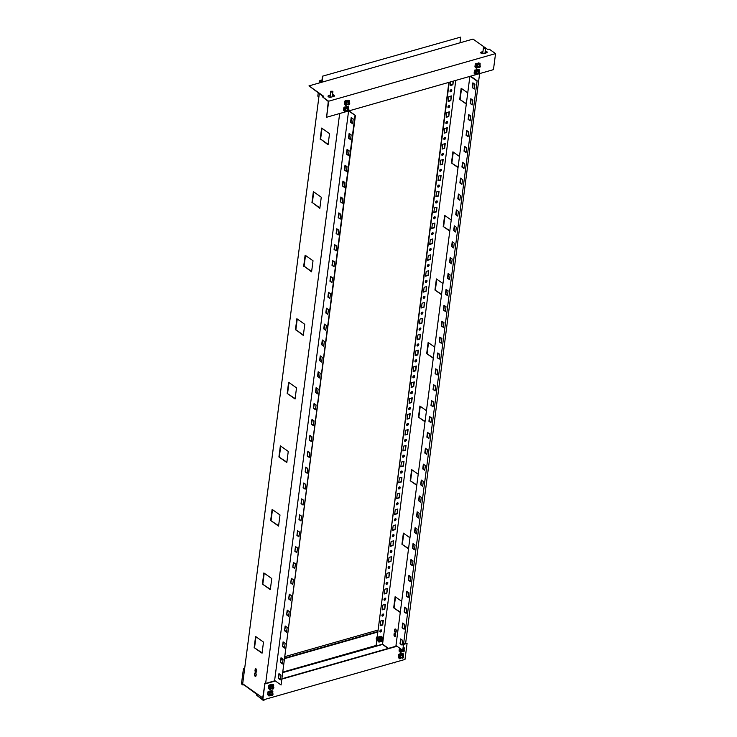 <?xml version="1.0" encoding="UTF-8"?>
<svg xmlns="http://www.w3.org/2000/svg" width="737" height="737" viewBox="0 0 737 737"><rect width="100%" height="100%" fill="white"/><g stroke="black" fill="none" stroke-linecap="round" stroke-linejoin="round"><path stroke-width="1.11" d="M347.855 111.158A0.912 0.599 125.2 0 0 348.389 109.527A0.912 0.599 125.2 0 0 347.855 111.158M348.26 111.038A1.096 0.709 -54.8 0 1 347.459 109.85A1.096 0.709 -54.8 0 1 348.85 110.209M346.326 110.283A1.096 0.709 -54.8 0 1 345.837 109.509M346.602 108.431A1.096 0.709 -54.8 0 1 347.311 108.413L348.675 109.371M345.266 108.192L344.75 107.362M347.293 106.496L344.308 107.814L344.566 107.252M350.572 122.314L351.19 117.551L353.216 118.989L352.599 123.752L350.572 122.314L352.655 123.365M351.558 117.819L350.996 122.195M348.509 138.206L349.126 133.434L351.153 134.871L350.536 139.643L348.509 138.206L350.591 139.256M349.495 133.701L348.933 138.086M346.445 154.088L347.063 149.325L349.089 150.763L348.472 155.525L346.445 154.088L348.527 155.138M347.44 149.593L346.869 153.969M344.382 169.98L344.999 165.217L347.026 166.654L346.408 171.417L344.382 169.98L346.464 171.03M345.377 165.475L344.805 169.86M342.318 185.871L342.935 181.099L344.962 182.536L344.345 187.309L342.318 185.871L344.4 186.922M343.313 181.366L342.742 185.752M340.254 201.754L340.872 196.991L342.898 198.428L342.281 203.191L340.254 201.754L342.337 202.804M341.249 197.258L340.678 201.634M338.191 217.645L338.808 212.882L340.835 214.31L340.218 219.082L338.191 217.645L340.273 218.696M339.186 213.14L338.615 217.526M336.127 233.537L336.745 228.765L338.771 230.202L338.154 234.974L336.127 233.537L338.209 234.587M337.122 229.032L336.551 233.417M334.064 249.419L334.681 244.656L336.708 246.094L336.09 250.856L334.064 249.419L336.146 250.469M335.059 244.924L334.487 249.299M332 265.311L332.617 260.548L334.644 261.976L334.027 266.748L332 265.311L334.082 266.361M332.995 260.806L332.424 265.191M329.936 281.202L330.554 276.43L332.58 277.867L331.963 282.63L329.936 281.202L332.018 282.253M330.931 276.697L330.36 281.073M327.873 297.085L328.49 292.322L330.517 293.759L329.9 298.522L327.873 297.085L329.955 298.135M328.868 292.589L328.297 296.965M325.809 312.976L326.427 308.213L328.453 309.641L327.836 314.413L325.809 312.976L327.891 314.026M326.804 308.471L326.233 312.857M323.746 328.868L324.363 324.096L326.39 325.533L325.772 330.296L323.746 328.868L325.828 329.909M324.741 324.363L324.169 328.739M321.682 344.75L322.299 339.987L324.326 341.424L323.709 346.187L321.682 344.75L323.764 345.8M322.677 340.254L322.106 344.63M319.618 360.642L320.236 355.87L322.262 357.307L321.645 362.079L319.618 360.642L321.7 361.692M320.613 356.137L320.042 360.522M317.555 376.524L318.172 371.761L320.208 373.198L319.582 377.961L317.555 376.524L319.637 377.574M318.55 372.028L317.979 376.404M315.491 392.416L316.109 387.653L318.144 389.09L317.518 393.853L315.491 392.416L317.573 393.466M316.486 387.911L315.915 392.296M279.341 673.904L278.346 678.409L278.964 673.636L281 675.074L280.373 679.846L278.346 678.409M278.77 678.289L280.428 679.459M281.405 658.012L280.41 662.517L281.027 657.754L283.063 659.191L282.437 663.954L280.41 662.517M280.834 662.397L282.492 663.567M283.469 642.13L282.474 646.625L283.091 641.863L285.127 643.3L284.5 648.063L282.474 646.625M282.897 646.506L284.556 647.676M285.532 626.238L284.537 630.743L285.155 625.971L287.19 627.408L286.564 632.18L284.537 630.743M284.961 630.623L286.619 631.793M287.596 610.356L286.601 614.851L287.218 610.089L289.254 611.526L288.628 616.289L286.601 614.851M287.025 614.732L288.683 615.902M289.659 594.464L288.664 598.969L289.282 594.197L291.318 595.634L290.691 600.397L288.664 598.969M289.088 598.84L290.747 600.01M291.723 578.573L290.728 583.078L291.345 578.305L293.381 579.743L292.755 584.515L290.728 583.078M291.152 582.958L292.81 584.128M293.787 562.69L292.792 567.186L293.409 562.423L295.445 563.86L294.818 568.623L292.792 567.186M293.215 567.066L294.874 568.236M295.85 546.799L294.855 551.304L295.473 546.532L297.508 547.969L296.882 552.732L294.855 551.304M295.279 551.175L296.937 552.354M297.914 530.907L296.919 535.412L297.536 530.649L299.572 532.077L298.946 536.849L296.919 535.412M297.343 535.292L299.001 536.462M299.977 515.025L298.982 519.521L299.6 514.758L301.636 516.195L301.009 520.958L298.982 519.521M299.406 519.401L301.065 520.571M302.041 499.133L301.046 503.638L301.663 498.866L303.699 500.303L303.073 505.066L301.046 503.638M301.47 503.518L303.128 504.688M304.105 483.242L303.11 487.747L303.727 482.984L305.763 484.412L305.136 489.184L303.11 487.747M303.533 487.627L305.192 488.797M306.168 467.359L305.173 471.855L305.791 467.092L307.826 468.529L307.2 473.292L305.173 471.855M305.597 471.735L307.255 472.905M308.232 451.468L307.237 455.973L307.854 451.201L309.89 452.638L309.264 457.41L307.237 455.973M307.661 455.853L309.319 457.023M310.295 435.576L309.3 440.081L309.918 435.318L311.954 436.755L311.327 441.518L309.3 440.081M309.724 439.961L311.382 441.131M312.359 419.694L311.364 424.19L311.981 419.427L314.017 420.864L313.391 425.627L311.364 424.19M311.788 424.07L313.446 425.24M314.423 403.802L313.428 408.307L314.045 403.535L316.081 404.972L315.454 409.744L313.428 408.307M313.851 408.187L315.51 409.357M355.022 115.571L281.064 685.005L274.625 680.463L348.583 111.029L355.446 115.451L281.064 685.005M295.122 398.597L287.172 393.401L288.618 382.282L296.514 387.865L295.076 398.984L287.172 393.401M287.596 393.282L288.987 382.549M328.14 144.388L320.613 139.072L322.005 128.339M320.19 139.192L321.627 128.072L329.531 133.655L328.085 144.774L320.613 139.072M319.886 207.945L312.359 202.62L313.75 191.887M311.935 202.749L313.372 191.62L321.277 197.203L319.83 208.331L312.359 202.62M311.631 271.492L304.105 266.177L305.496 255.444M303.681 266.297L305.118 255.177L313.022 260.76L311.585 271.879L304.105 266.177M303.377 335.049L295.85 329.734L297.241 318.992M295.426 329.854L296.873 318.734L304.768 324.308L303.331 335.436L295.85 329.734M262.105 652.816L254.154 647.62L255.601 636.492L263.496 642.074L262.059 653.203L254.154 647.62M254.578 647.501L255.969 636.759M270.359 589.259L262.409 584.063L263.855 572.944L271.75 578.527L270.313 589.646L262.409 584.063M262.833 583.944L264.224 573.211M278.614 525.711L270.663 520.515L272.11 509.387L280.005 514.97L278.568 526.089L270.663 520.515M271.087 520.386L272.478 509.654M286.868 462.154L278.918 456.958L280.364 445.839L288.259 451.422L286.822 462.541L278.918 456.958M279.341 456.839L280.733 446.097M255.803 668.8A1.281 0.755 -105.9 0 0 255.564 669.353L255.435 670.302A1.281 0.755 -105.9 0 0 256.347 672.098M255.011 670.43A1.281 0.755 -105.9 0 0 255.315 671.72A1.281 0.755 -105.9 0 0 256.154 672.208A1.281 0.755 -105.9 0 0 256.596 671.545L256.716 670.587A1.281 0.755 -105.9 0 0 256.412 669.288A1.281 0.755 -105.9 0 0 255.573 668.8A1.281 0.755 -105.9 0 0 255.14 669.472L255.435 670.302M255.269 672.927A1.281 0.755 -105.9 0 0 255.02 673.48L254.901 674.438A1.281 0.755 -105.9 0 0 255.813 676.225M254.477 674.558A1.281 0.755 -105.9 0 0 254.781 675.857A1.281 0.755 -105.9 0 0 255.619 676.345A1.281 0.755 -105.9 0 0 256.052 675.672L256.181 674.723A1.281 0.755 -105.9 0 0 255.877 673.425A1.281 0.755 -105.9 0 0 255.039 672.936A1.281 0.755 -105.9 0 0 254.597 673.609L254.901 674.438M348.96 110.872L355.446 115.451M269.401 691.26A1.096 0.709 125.2 0 0 268.839 691.426M270.23 684.903A1.096 0.709 125.2 0 0 269.668 685.069M262.685 697.875L242.685 683.743L319.314 93.71M274.579 680.859L265.652 683.411L339.665 113.526M402.402 656.953A0.912 0.599 125.2 0 0 403.038 657.966A0.912 0.599 125.2 0 0 403.268 656.483A0.912 0.599 125.2 0 0 402.402 656.953M403.406 651.757A0.912 0.599 125.2 0 0 403.95 650.117A0.912 0.599 125.2 0 0 403.406 651.757M479.105 66.385A0.912 0.599 125.2 0 0 479.732 67.399A0.912 0.599 125.2 0 0 479.962 65.915A0.912 0.599 125.2 0 0 479.105 66.385M478.46 73.903A0.912 0.599 125.2 0 0 478.995 72.263A0.912 0.599 125.2 0 0 478.46 73.903M402.992 657.994A1.096 0.709 -54.8 0 1 402.19 656.796A1.096 0.709 -54.8 0 1 403.581 657.164M403.821 651.637A1.096 0.709 -54.8 0 1 403.019 650.449A1.096 0.709 -54.8 0 1 404.41 650.808M479.695 67.426A1.096 0.709 -54.8 0 1 478.893 66.229A1.096 0.709 -54.8 0 1 480.284 66.597M478.866 73.783A1.096 0.709 -54.8 0 1 478.064 72.585A1.096 0.709 -54.8 0 1 479.455 72.954M401.324 655.386A1.096 0.709 -54.8 0 1 402.043 655.359L403.406 656.317M402.144 658.104L400.781 657.146A1.096 0.709 -54.8 0 1 400.569 656.464M401.877 650.882A1.096 0.709 -54.8 0 1 401.398 650.108M478.027 64.819A1.096 0.709 -54.8 0 1 478.746 64.792L480.1 65.75M478.838 67.537L477.484 66.579A1.096 0.709 -54.8 0 1 477.272 65.897M476.931 73.027A1.096 0.709 -54.8 0 1 476.443 72.254M477.207 71.176A1.096 0.709 -54.8 0 1 477.917 71.148L479.28 72.106M382.088 639.523A0.912 0.599 125.2 0 0 380.743 640.61A0.912 0.599 125.2 0 0 382.088 639.523M381.545 640.803A1.096 0.709 -54.8 0 1 381.444 639.071A1.096 0.709 -54.8 0 1 382.125 639.974M380.532 640.729A1.096 0.709 -54.8 0 1 381.563 638.859A1.096 0.709 -54.8 0 1 381.72 639.043M402.116 653.507L399.482 654.318M399.988 655.147L399.334 654.207L399.03 654.769L399.297 654.207M478.82 62.94L476.185 63.751M476.692 64.58L476.001 63.677M477.991 69.296L475.356 70.107M475.872 70.936L475.172 70.033M395.014 662.756L393.549 662.71M264.122 700.104L262.483 699.892M330.941 91.296L332.636 91.25L330.941 91.296M484.356 48.227L485.333 47.684L483.813 47.49L484.356 48.227M381.738 640.656A1.824 1.188 -54.8 0 1 379.887 641.236A1.824 1.188 -54.8 0 1 379.96 639.062A1.824 1.188 -54.8 0 1 381.987 638.26A1.824 1.188 -54.8 0 1 382.356 639.347A1.824 1.188 -54.8 0 1 382.052 640.204M393.613 662.683A1.096 0.525 7.4 0 0 395.106 662.72A1.096 0.525 7.4 0 0 395.318 662.462L395.354 662.194M262.289 699.671A1.096 0.525 7.4 0 0 262.4 699.818A1.096 0.525 7.4 0 0 264.224 700.058A1.096 0.525 7.4 0 0 264.426 699.8L264.463 699.533M332.691 91.314A1.096 0.525 -172.6 0 1 332.765 91.388A1.096 0.525 -172.6 0 1 332.903 91.692A1.096 0.525 -172.6 0 1 331.779 92.07A1.096 0.525 -172.6 0 1 330.738 91.434A1.096 0.525 -172.6 0 1 330.738 91.406A1.096 0.525 -172.6 0 1 330.95 91.148A1.096 0.525 -172.6 0 1 331.042 91.102M485.388 47.748A1.096 0.525 -172.6 0 1 485.471 47.822A1.096 0.525 -172.6 0 1 485.609 48.126A1.096 0.525 -172.6 0 1 484.292 48.476A1.096 0.525 -172.6 0 1 483.444 47.841A1.096 0.525 -172.6 0 1 483.647 47.583A1.096 0.525 -172.6 0 1 483.748 47.537M381.932 638.224A1.824 1.188 125.2 0 0 381.877 638.187A1.824 1.188 125.2 0 0 379.85 638.988A1.824 1.188 125.2 0 0 379.767 641.162A1.824 1.188 125.2 0 0 379.831 641.199M378.873 642.065L379.868 638.104L378.781 636.989L379.868 638.104L382.77 637.284L382.273 641.089L378.873 642.065L379.371 638.251M379.094 636.906A1.281 0.829 125.2 0 0 378.726 636.86L378.652 637.413A1.64 1.069 -54.8 0 1 378.919 637.265M379.26 638.168L379.748 638.03A1.64 1.069 125.2 0 0 379.684 638.049M402.513 655.69A1.281 0.829 125.2 0 0 400.642 656.234A1.281 0.829 125.2 0 0 401.25 657.478M402.54 654.364L402.356 653.885L403.388 654.124L400.956 655.009M403.203 653.645L402.356 653.885M401.905 653.572L402.384 654.603M402.034 658.03L401.573 657.855M399.546 658.51L398.975 658.233L399.546 658.74L401.564 657.699M400.523 658.307L399.647 658.638M399.491 654.253L400.79 654.336L399.491 654.253L400.09 655.368L398.597 654.53L401.315 653.627M400.79 654.336L400.937 655.129L402.494 654.686M401.656 649.527A1.281 0.829 125.2 0 0 402.07 651.121M402.863 651.674L402.402 651.499M400.375 652.162L399.804 651.877L400.375 652.383L402.393 651.351M401.352 651.95L400.477 652.282M271.907 692.955A1.281 0.829 125.2 0 0 270.037 693.489A1.281 0.829 125.2 0 0 270.645 694.742M271.935 691.628L271.75 691.149L272.782 691.389L270.35 692.273M272.598 690.91L271.75 691.149M271.299 690.827L271.778 691.868M271.428 695.295L270.967 695.111M268.941 695.774L268.369 695.488L268.941 696.004L270.958 694.963M269.917 695.571L269.042 695.894M268.885 691.518L270.184 691.592L268.885 691.518L269.364 692.55L268.526 691.674M270.184 691.592L270.332 692.393L271.889 691.942M272.727 686.598A1.281 0.829 125.2 0 0 271.013 688.284A1.281 0.829 125.2 0 0 271.465 688.386M272.754 685.272L272.57 684.793L273.602 685.032L271.17 685.917M273.418 684.553L272.57 684.793M272.119 684.48L272.598 685.511M272.257 688.938L271.796 688.754M269.77 689.417L269.198 689.132L269.77 689.648L271.787 688.607M270.746 689.215L269.871 689.546M269.714 685.161L271.013 685.235L269.714 685.161L270.304 686.276L268.812 685.428L271.612 684.461M271.013 685.235L271.161 686.036L272.718 685.585M348.61 102.379A1.281 0.829 125.2 0 0 346.74 102.922A1.281 0.829 125.2 0 0 347.348 104.166M348.629 101.061L348.444 100.582L349.485 100.812L347.044 101.706M349.301 100.343L348.444 100.582M347.993 100.26L348.481 101.301M348.131 104.728L347.671 104.543M345.644 105.207L345.073 104.921L345.644 105.437L347.661 104.396M346.62 104.995L345.745 105.327M345.589 100.951L346.887 101.024L345.589 100.951L346.178 102.065L344.695 101.218L347.569 100.278M346.887 101.024L347.035 101.826L348.592 101.374M347.781 108.735A1.281 0.829 125.2 0 0 345.911 109.279A1.281 0.829 125.2 0 0 346.519 110.522M347.809 107.418L347.624 106.939L348.656 107.169L346.224 108.063M348.472 106.699L347.624 106.939M347.173 106.616L347.652 107.648M344.824 111.563L344.243 111.278L344.815 111.784L346.841 110.753M345.791 111.351L344.925 111.683M344.759 107.307L346.068 107.381L344.759 107.307L345.358 108.422L343.866 107.574L346.74 106.635M346.068 107.381L346.206 108.173L347.763 107.731M479.216 65.123A1.281 0.829 125.2 0 0 477.346 65.667A1.281 0.829 125.2 0 0 477.954 66.91M479.234 63.797L479.05 63.318L480.091 63.557L477.65 64.441M479.907 63.078L479.05 63.318M478.599 63.004L479.087 64.036M478.737 67.463L478.276 67.288M476.249 67.942L475.678 67.657L476.249 68.172L478.267 67.131M477.226 67.74L476.351 68.071M476.194 63.686L477.493 63.769L476.194 63.686L476.673 64.727L475.835 63.843M477.493 63.769L477.64 64.561L479.197 64.119M478.387 71.48A1.281 0.829 125.2 0 0 476.517 72.023A1.281 0.829 125.2 0 0 477.125 73.267M478.414 70.153L478.23 69.674L479.262 69.914L476.83 70.798M479.078 69.435L478.23 69.674M477.779 69.361L478.258 70.393M475.429 74.299L474.849 74.013L475.42 74.529L477.447 73.488M476.397 74.096L475.531 74.428M475.365 70.043L476.673 70.116L475.365 70.043L475.853 71.074L475.006 70.199M476.673 70.116L476.811 70.918L478.368 70.476M330.738 91.406L330.093 96.335A1.096 0.525 7.4 0 0 330.093 96.363A1.096 0.525 7.4 0 0 331.696 96.989M332 96.897A1.096 0.525 7.4 0 0 332.267 96.611A1.096 0.525 7.4 0 0 332.267 96.584L332.903 91.692M483.444 47.841L482.799 52.769A1.096 0.525 7.4 0 0 483.656 53.396A1.096 0.525 7.4 0 0 484.393 53.423M484.706 53.331A1.096 0.525 7.4 0 0 484.974 53.046L485.609 48.126M382.273 637.312L382.77 637.284M378.781 641.853L378.201 641.439L378.8 641.687M379.343 642.01L381.508 641.393L379.021 642.019M400.974 654.806L399.942 654.576M398.975 658.233L399.574 655.294M400.007 654.005A1.096 0.709 125.2 0 0 399.445 654.161M400.127 655.055L399.712 658.233L398.33 657.284M399.804 651.877L400.403 648.938L400.91 649.011L399.657 648.265M403.526 647.436L404.208 647.832M400.495 652.19L399.159 650.928M268.369 695.488L269.364 692.55M270.368 692.071L269.337 691.84M269.521 692.31L269.106 695.488L267.724 694.54M271.198 685.714L270.166 685.484M269.198 689.132L269.797 686.202M270.35 685.963L269.935 689.132L268.554 688.192M347.072 101.503L346.04 101.273M346.224 101.743L345.81 104.921L345.303 104.847L345.671 101.982M346.252 107.86L345.211 107.62M345.395 108.099L344.99 111.278L344.474 111.204L344.852 108.339M475.678 67.657L476.673 64.727M477.677 64.239L476.646 64.008M476.83 64.487L476.415 67.666L475.033 66.717M474.849 74.013L475.853 71.074M476.857 70.595L475.816 70.365M476.001 70.844L475.595 74.022L474.213 73.074M378.182 641.061A1.64 1.069 -54.8 0 1 377.832 640.932A1.64 1.069 -54.8 0 1 377.795 640.904L378.192 637.818A1.64 1.069 -54.8 0 1 378.652 637.413M328.785 97.017A2.552 1.216 -172.6 0 1 328.601 96.529A2.552 1.216 -172.6 0 1 328.61 96.464A2.552 1.216 -172.6 0 1 328.656 96.307M481.491 53.451A2.552 1.216 -172.6 0 1 481.316 52.898A2.552 1.216 -172.6 0 1 481.353 52.742M329.522 97.229A2.552 1.216 -172.6 0 1 328.647 96.206A2.552 1.216 -172.6 0 1 328.647 96.142A2.552 1.216 -172.6 0 1 328.665 96.068L328.638 96.077A1.824 0.866 7.4 0 0 328.057 96.409M332.405 95.524A2.552 1.216 -172.6 0 1 333.649 96.427M330.185 95.635L328.665 96.068L328.702 95.607A1.824 0.866 7.4 0 0 328.02 96.169A1.824 0.866 7.4 0 0 328.988 97.091A1.824 0.866 7.4 0 0 330.959 97.201L333.787 96.39A1.824 0.866 7.4 0 0 334.469 95.828A1.824 0.866 7.4 0 0 332.516 94.704M485.112 51.959A2.552 1.216 -172.6 0 1 486.346 52.861M482.892 52.069L481.344 52.511A1.824 0.866 7.4 0 0 480.764 52.852M482.219 53.663A2.552 1.216 -172.6 0 1 481.353 52.576A2.552 1.216 -172.6 0 1 481.372 52.502L481.399 52.041A1.824 0.866 7.4 0 0 480.727 52.603A1.824 0.866 7.4 0 0 481.694 53.525A1.824 0.866 7.4 0 0 483.656 53.635L486.494 52.824A1.824 0.866 7.4 0 0 487.175 52.263A1.824 0.866 7.4 0 0 485.222 51.139M382.273 637.422L382.088 636.943L379.684 637.634M381.029 636.197L382.088 636.943M380.043 636.482L378.781 636.989M400.025 643.696L400.642 638.924L402.678 640.361L402.061 645.124L400.025 643.696L402.107 644.737M401.02 639.191L400.449 643.567M404.152 611.913L404.77 607.15L406.806 608.587L406.188 613.35L404.152 611.913L406.234 612.963M405.147 607.417L404.576 611.793M408.28 580.139L408.897 575.376L410.933 576.804L410.316 581.576L408.28 580.139L410.362 581.189M409.275 575.634L408.703 580.019M412.407 548.365L413.024 543.593L415.06 545.03L414.443 549.793L412.407 548.365L414.489 549.415M413.402 543.86L412.831 548.236M416.534 516.582L417.151 511.819L419.187 513.256L418.57 518.019L416.534 516.582L418.616 517.632M417.529 512.086L416.958 516.462M420.661 484.808L421.278 480.045L423.314 481.473L422.697 486.245L420.661 484.808L422.743 485.858M421.656 480.303L421.085 484.688M424.788 453.034L425.406 448.262L427.442 449.699L426.824 454.471L424.788 453.034L426.87 454.084M425.783 448.529L425.212 452.914M428.916 421.251L429.533 416.488L431.569 417.925L430.952 422.688L428.916 421.251L430.998 422.301M429.911 416.755L429.339 421.131M433.043 389.477L433.66 384.714L435.696 386.151L435.079 390.914L433.043 389.477L435.125 390.527M434.038 384.981L433.467 389.357M472.251 87.602L472.868 82.839L474.904 84.267L474.278 89.039L472.251 87.602L474.333 88.652M473.246 83.097L472.675 87.482M468.124 119.376L468.741 114.613L470.777 116.05L470.151 120.813L468.124 119.376L470.206 120.426M469.119 114.88L468.548 119.256M463.997 151.159L464.614 146.387L466.65 147.824L466.033 152.587L463.997 151.159L466.079 152.2M464.992 146.654L464.421 151.03M459.87 182.933L460.487 178.161L462.523 179.598L461.906 184.37L459.87 182.933L461.952 183.983M460.865 178.428L460.293 182.813M455.742 214.707L456.36 209.944L458.396 211.381L457.778 216.144L455.742 214.707L457.824 215.757M456.737 210.202L456.166 214.587M451.615 246.48L452.232 241.718L454.268 243.155L453.651 247.918L451.615 246.48L453.697 247.531M452.61 241.985L452.039 246.361M447.488 278.264L448.105 273.491L450.141 274.929L449.524 279.701L447.488 278.264L449.57 279.314M448.483 273.759L447.912 278.144M443.361 310.037L443.978 305.275L446.014 306.703L445.397 311.475L443.361 310.037L445.443 311.088M444.356 305.533L443.785 309.918M439.234 341.811L439.851 337.049L441.887 338.486L441.27 343.249L439.234 341.811L441.316 342.862M440.229 337.316L439.657 341.692M437.17 357.703L437.787 352.94L439.823 354.368L439.206 359.14L437.17 357.703L439.252 358.753M438.165 353.198L437.594 357.583M441.297 325.929L441.914 321.157L443.95 322.594L443.333 327.357L441.297 325.929L443.379 326.979M442.292 321.424L441.721 325.8M445.424 294.146L446.042 289.383L448.078 290.82L447.46 295.583L445.424 294.146L447.506 295.196M446.419 289.65L445.848 294.026M449.552 262.372L450.169 257.609L452.205 259.037L451.588 263.809L449.552 262.372L451.634 263.422M450.547 257.867L449.975 262.252M453.679 230.598L454.296 225.826L456.332 227.263L455.715 232.035L453.679 230.598L455.761 231.648M454.674 226.093L454.103 230.478M457.806 198.815L458.423 194.052L460.459 195.489L459.842 200.252L457.806 198.815L459.888 199.865M458.801 194.319L458.23 198.695M461.933 167.041L462.55 162.278L464.586 163.715L463.969 168.478L461.933 167.041L464.015 168.091M462.928 162.545L462.357 166.921M466.06 135.267L466.678 130.495L468.714 131.932L468.087 136.704L466.06 135.267L468.142 136.317M467.055 130.762L466.484 135.147M470.188 103.493L470.805 98.721L472.841 100.158L472.214 104.921L470.188 103.493L472.27 104.534M471.183 98.988L470.611 103.364M435.106 373.595L435.724 368.822L437.76 370.26L437.142 375.022L435.106 373.595L437.188 374.636M436.101 369.09L435.53 373.466M430.979 405.368L431.596 400.596L433.632 402.034L433.015 406.806L430.979 405.368L433.061 406.419M431.974 400.864L431.403 405.249M426.852 437.142L427.469 432.379L429.505 433.817L428.888 438.579L426.852 437.142L428.934 438.193M427.847 432.637L427.276 437.023M422.725 468.916L423.342 464.153L425.378 465.591L424.761 470.353L422.725 468.916L424.807 469.966M423.72 464.421L423.149 468.796M418.598 500.699L419.215 495.927L421.251 497.364L420.634 502.137L418.598 500.699L420.68 501.75M419.593 496.194L419.021 500.58M414.47 532.473L415.088 527.71L417.124 529.138L416.506 533.91L414.47 532.473L416.552 533.524M415.465 527.968L414.894 532.354M410.343 564.247L410.96 559.484L412.996 560.921L412.379 565.684L410.343 564.247L412.425 565.297M411.338 559.752L410.767 564.127M406.216 596.03L406.833 591.258L408.869 592.695L408.252 597.458L406.216 596.03L408.298 597.081M407.211 591.525L406.64 595.901M402.089 627.804L402.706 623.032L404.742 624.469L404.125 629.241L402.089 627.804L404.171 628.854M403.084 623.299L402.513 627.684M469.884 76.372L395.972 645.511L402.743 650.292L477.125 80.738L470.648 76.16M402.743 650.292L477.125 80.738M399.132 654.41L399.97 655.294M401.987 653.433L399.141 654.069M399.132 651.158L399.5 648.302L400.403 648.938M267.697 694.779L268.065 691.914L268.968 692.55M268.065 691.914L270.792 690.818M269.355 685.318L270.193 686.193M345.303 104.847L344.428 103.972M345.229 101.107L346.068 101.982M344.474 111.204L343.608 110.329M344.4 107.464L345.248 108.339M478.691 62.866L478.018 63.06M475.006 66.947L475.374 64.082L476.277 64.727M475.374 64.082L475.844 63.502M477.862 69.223L477.189 69.416M474.177 73.304L474.554 70.439L475.457 71.084M474.554 70.439L475.024 69.858M257.287 694.742L243.136 684.222L257.812 694.586L256.402 694.991L262.492 699.302L264.859 683.973L262.768 700.012L404.991 659.44L407.082 643.392L403.931 644.295M388.178 648.449L382.531 644.451L283.1 672.485M476.701 80.858L470.215 76.279M377.795 640.904L378.192 637.818M334.368 96.059A1.824 0.866 7.4 0 0 332.451 95.184M330.25 95.156L328.702 95.607M487.074 52.493A1.824 0.866 7.4 0 0 485.158 51.618M482.956 51.599L481.399 52.041M321.194 82.406L321.857 81.457L322.419 76.215L460.726 37.09L459.989 42.81L473.016 39.089L484.835 47.435M323.138 96.409L308.978 85.888L323.663 96.261L322.244 96.658L328.674 101.209L495.55 53.598L489.11 49.057L487.691 49.462L485.582 47.969M381.25 636.353L378.726 636.851M322.419 76.215L460.726 37.09M308.978 85.888L322.014 82.175L322.76 76.455M459.989 42.81L322.014 82.175L459.989 42.81M321.654 81.973L321.857 81.457M380.789 620.969L380.172 625.731L382.724 625.004L383.341 620.241L380.789 620.969M382.724 625.004L382.954 620.351M380.218 625.381L382.383 624.764M382.853 605.077L382.236 609.84L384.788 609.121L385.405 604.349L382.853 605.077M384.788 609.121L385.018 604.46M382.282 609.499L384.447 608.882M384.917 589.185L384.299 593.958L386.851 593.23L387.469 588.458L384.917 589.185M386.851 593.23L387.082 588.568M384.346 593.607L386.51 592.99M386.98 573.303L386.363 578.066L388.915 577.338L389.532 572.575L386.98 573.303M388.915 577.338L389.145 572.686M386.409 577.716L388.574 577.099M389.044 557.412L388.427 562.184L390.978 561.456L391.596 556.684L389.044 557.412M390.978 561.456L391.209 556.794M388.473 561.834L390.638 561.216M391.107 541.529L390.49 546.292L393.042 545.564L393.659 540.801L391.107 541.529M393.042 545.564L393.272 540.903M390.536 545.942L392.701 545.325M393.171 525.638L392.554 530.4L395.106 529.673L395.723 524.91L393.171 525.638M395.106 529.673L395.336 525.02M392.6 530.05L394.765 529.433M395.235 509.746L394.617 514.518L397.169 513.79L397.787 509.018L395.235 509.746M397.169 513.79L397.4 509.129M394.663 514.168L396.828 513.551M397.298 493.864L396.681 498.627L399.233 497.899L399.85 493.136L397.298 493.864M399.233 497.899L399.463 493.246M396.727 498.276L398.892 497.659M399.362 477.972L398.745 482.735L401.297 482.007L401.914 477.244L399.362 477.972M401.297 482.007L401.527 477.355M398.791 482.385L400.956 481.768M401.425 462.081L400.808 466.853L403.36 466.125L403.977 461.353L401.425 462.081M403.36 466.125L403.59 461.463M400.854 466.503L403.019 465.885M403.489 446.198L402.872 450.961L405.424 450.233L406.041 445.47L403.489 446.198M405.424 450.233L405.654 445.581M402.918 450.611L405.083 449.994M405.553 430.307L404.935 435.07L407.487 434.342L408.105 429.579L405.553 430.307M407.487 434.342L407.718 429.689M404.982 434.729L407.146 434.102M407.616 414.415L406.999 419.187L409.551 418.459L410.168 413.687L407.616 414.415M409.551 418.459L409.781 413.798M407.045 418.837L409.21 418.22M409.68 398.533L409.063 403.296L411.615 402.568L412.232 397.805L409.68 398.533M411.615 402.568L411.845 397.916M409.109 402.946L411.274 402.328M411.743 382.641L411.126 387.404L413.678 386.676L414.295 381.913L411.743 382.641M413.678 386.676L413.908 382.024M411.172 387.063L413.337 386.446M413.807 366.75L413.19 371.522L415.742 370.794L416.359 366.022L413.807 366.75M415.742 370.794L415.972 366.132M413.236 371.172L415.401 370.554M415.871 350.867L415.253 355.63L417.805 354.902L418.423 350.139L415.871 350.867M417.805 354.902L418.036 350.25M415.3 355.28L417.464 354.663M450.814 81.816L450.335 85.529L452.887 84.801L453.366 81.088M452.887 84.801L452.979 81.199M450.381 85.179L452.546 84.562M451.44 95.921L448.888 96.648L448.271 101.42L450.823 100.693L451.44 95.921M450.823 100.693L451.053 96.031M448.317 101.07L450.482 100.453M449.377 111.812L446.825 112.54L446.207 117.303L448.759 116.584L449.377 111.812M448.759 116.584L448.99 111.923M446.253 116.962L448.418 116.345M447.313 127.704L444.761 128.431L444.144 133.194L446.696 132.467L447.313 127.704M446.696 132.467L446.926 127.814M444.19 132.844L446.355 132.227M445.249 143.586L442.697 144.314L442.08 149.086L444.632 148.358L445.249 143.586M444.632 148.358L444.862 143.697M442.126 148.736L444.291 148.119M443.186 159.478L440.634 160.205L440.017 164.968L442.568 164.24L443.186 159.478M442.568 164.24L442.799 159.588M440.063 164.627L442.228 164.001M441.122 175.369L438.57 176.097L437.953 180.86L440.505 180.132L441.122 175.369M440.505 180.132L440.735 175.48M437.999 180.51L440.164 179.892M439.059 191.251L436.507 191.979L435.889 196.751L438.441 196.024L439.059 191.251M438.441 196.024L438.672 191.362M435.935 196.401L438.1 195.784M436.995 207.143L434.443 207.871L433.826 212.634L436.378 211.906L436.995 207.143M436.378 211.906L436.608 207.254M433.872 212.284L436.037 211.666M434.931 223.035L432.379 223.762L431.762 228.525L434.314 227.797L434.931 223.035M434.314 227.797L434.544 223.145M431.808 228.175L433.973 227.558M432.868 238.917L430.316 239.645L429.699 244.417L432.25 243.689L432.868 238.917M432.25 243.689L432.481 239.028M429.745 244.067L431.91 243.45M430.804 254.809L428.252 255.536L427.635 260.299L430.187 259.571L430.804 254.809M430.187 259.571L430.417 254.919M427.681 259.949L429.846 259.332M428.741 270.7L426.189 271.428L425.571 276.191L428.123 275.463L428.741 270.7M428.123 275.463L428.354 270.801M425.618 275.841L427.782 275.223M426.677 286.582L424.125 287.31L423.508 292.082L426.06 291.355L426.677 286.582M426.06 291.355L426.29 286.693M423.554 291.732L425.719 291.115M424.613 302.474L422.061 303.202L421.444 307.965L423.996 307.237L424.613 302.474M423.996 307.237L424.226 302.585M421.49 307.615L423.655 306.997M422.55 318.366L419.998 319.084L419.381 323.856L421.933 323.128L422.55 318.366M421.933 323.128L422.163 318.467M419.427 323.506L421.592 322.889M420.486 334.248L417.934 334.976L417.317 339.748L419.869 339.02L420.486 334.248M419.869 339.02L420.099 334.358M417.363 339.398L419.528 338.78M419.104 329.863A1.188 0.774 125.2 0 0 420.422 328.002M419.795 330.084A1.188 0.774 125.2 0 0 420.615 328.085A1.188 0.774 125.2 0 0 419.252 330.019A1.188 0.774 125.2 0 0 419.795 330.084M421.168 313.98A1.188 0.774 125.2 0 0 422.485 312.11M421.859 314.192A1.188 0.774 125.2 0 0 422.679 312.193A1.188 0.774 125.2 0 0 421.315 314.128A1.188 0.774 125.2 0 0 421.859 314.192M423.231 298.089A1.188 0.774 125.2 0 0 424.549 296.228M423.922 298.31A1.188 0.774 125.2 0 0 424.742 296.311A1.188 0.774 125.2 0 0 423.379 298.245A1.188 0.774 125.2 0 0 423.922 298.31M425.295 282.197A1.188 0.774 125.2 0 0 426.612 280.336M425.986 282.418A1.188 0.774 125.2 0 0 426.806 280.419A1.188 0.774 125.2 0 0 425.442 282.354A1.188 0.774 125.2 0 0 425.986 282.418M427.359 266.315A1.188 0.774 125.2 0 0 428.676 264.445M428.05 266.536A1.188 0.774 125.2 0 0 428.87 264.528A1.188 0.774 125.2 0 0 427.506 266.462A1.188 0.774 125.2 0 0 428.05 266.536M429.422 250.423A1.188 0.774 125.2 0 0 430.74 248.562M430.113 250.644A1.188 0.774 125.2 0 0 430.933 248.645A1.188 0.774 125.2 0 0 429.57 250.58A1.188 0.774 125.2 0 0 430.113 250.644M431.486 234.532A1.188 0.774 125.2 0 0 432.803 232.671M432.177 234.753A1.188 0.774 125.2 0 0 432.997 232.754A1.188 0.774 125.2 0 0 431.633 234.688A1.188 0.774 125.2 0 0 432.177 234.753M433.549 218.649A1.188 0.774 125.2 0 0 434.867 216.779M434.24 218.871A1.188 0.774 125.2 0 0 435.06 216.862A1.188 0.774 125.2 0 0 433.697 218.806A1.188 0.774 125.2 0 0 434.24 218.871M435.613 202.758A1.188 0.774 125.2 0 0 436.93 200.897M436.304 202.979A1.188 0.774 125.2 0 0 437.124 200.98A1.188 0.774 125.2 0 0 435.76 202.915A1.188 0.774 125.2 0 0 436.304 202.979M437.677 186.866A1.188 0.774 125.2 0 0 438.994 185.005M438.368 187.087A1.188 0.774 125.2 0 0 439.188 185.088A1.188 0.774 125.2 0 0 437.824 187.023A1.188 0.774 125.2 0 0 438.368 187.087M439.74 170.984A1.188 0.774 125.2 0 0 441.058 169.114M440.431 171.205A1.188 0.774 125.2 0 0 441.251 169.206A1.188 0.774 125.2 0 0 439.888 171.141A1.188 0.774 125.2 0 0 440.431 171.205M441.804 155.092A1.188 0.774 125.2 0 0 443.121 153.232M442.495 155.314A1.188 0.774 125.2 0 0 443.315 153.314A1.188 0.774 125.2 0 0 441.951 155.249A1.188 0.774 125.2 0 0 442.495 155.314M443.867 139.201A1.188 0.774 125.2 0 0 445.185 137.34M444.558 139.422A1.188 0.774 125.2 0 0 445.378 137.423A1.188 0.774 125.2 0 0 444.015 139.357A1.188 0.774 125.2 0 0 444.558 139.422M445.931 123.319A1.188 0.774 125.2 0 0 447.248 121.448M446.622 123.54A1.188 0.774 125.2 0 0 447.442 121.541A1.188 0.774 125.2 0 0 446.078 123.475A1.188 0.774 125.2 0 0 446.622 123.54M447.995 107.427A1.188 0.774 125.2 0 0 449.312 105.566M448.686 107.648A1.188 0.774 125.2 0 0 449.506 105.649A1.188 0.774 125.2 0 0 448.142 107.584A1.188 0.774 125.2 0 0 448.686 107.648M450.058 91.545A1.188 0.774 125.2 0 0 451.376 89.674M450.749 91.757A1.188 0.774 125.2 0 0 451.569 89.757A1.188 0.774 125.2 0 0 450.206 91.692A1.188 0.774 125.2 0 0 450.749 91.757M414.977 361.646A1.188 0.774 125.2 0 0 416.294 359.776M415.668 361.858A1.188 0.774 125.2 0 0 416.488 359.859A1.188 0.774 125.2 0 0 415.124 361.793A1.188 0.774 125.2 0 0 415.668 361.858M412.913 377.528A1.188 0.774 125.2 0 0 414.231 375.667M413.604 377.749A1.188 0.774 125.2 0 0 414.424 375.75A1.188 0.774 125.2 0 0 413.061 377.685A1.188 0.774 125.2 0 0 413.604 377.749M410.85 393.42A1.188 0.774 125.2 0 0 412.167 391.55M411.541 393.641A1.188 0.774 125.2 0 0 412.361 391.642A1.188 0.774 125.2 0 0 410.997 393.576A1.188 0.774 125.2 0 0 411.541 393.641M408.786 409.302A1.188 0.774 125.2 0 0 410.104 407.441M409.477 409.523A1.188 0.774 125.2 0 0 410.297 407.524A1.188 0.774 125.2 0 0 408.934 409.459A1.188 0.774 125.2 0 0 409.477 409.523M406.723 425.194A1.188 0.774 125.2 0 0 408.04 423.333M407.414 425.415A1.188 0.774 125.2 0 0 408.234 423.416A1.188 0.774 125.2 0 0 406.87 425.35A1.188 0.774 125.2 0 0 407.414 425.415M404.659 441.085A1.188 0.774 125.2 0 0 405.976 439.215M405.35 441.306A1.188 0.774 125.2 0 0 406.17 439.298A1.188 0.774 125.2 0 0 404.806 441.242A1.188 0.774 125.2 0 0 405.35 441.306M402.595 456.968A1.188 0.774 125.2 0 0 403.913 455.107M403.286 457.189A1.188 0.774 125.2 0 0 404.106 455.19A1.188 0.774 125.2 0 0 402.743 457.124A1.188 0.774 125.2 0 0 403.286 457.189M400.532 472.859A1.188 0.774 125.2 0 0 401.849 470.998M401.223 473.08A1.188 0.774 125.2 0 0 402.043 471.081A1.188 0.774 125.2 0 0 400.679 473.016A1.188 0.774 125.2 0 0 401.223 473.08M398.468 488.751A1.188 0.774 125.2 0 0 399.786 486.881M399.159 488.972A1.188 0.774 125.2 0 0 399.979 486.964A1.188 0.774 125.2 0 0 398.616 488.907A1.188 0.774 125.2 0 0 399.159 488.972M396.405 504.633A1.188 0.774 125.2 0 0 397.722 502.772M397.096 504.854A1.188 0.774 125.2 0 0 397.916 502.855A1.188 0.774 125.2 0 0 396.552 504.79A1.188 0.774 125.2 0 0 397.096 504.854M394.341 520.525A1.188 0.774 125.2 0 0 395.658 518.664M395.032 520.746A1.188 0.774 125.2 0 0 395.852 518.747A1.188 0.774 125.2 0 0 394.488 520.681A1.188 0.774 125.2 0 0 395.032 520.746M392.277 536.416A1.188 0.774 125.2 0 0 393.595 534.546M392.968 536.637A1.188 0.774 125.2 0 0 393.788 534.629A1.188 0.774 125.2 0 0 392.425 536.564A1.188 0.774 125.2 0 0 392.968 536.637M390.214 552.299A1.188 0.774 125.2 0 0 391.531 550.438M390.905 552.52A1.188 0.774 125.2 0 0 391.725 550.521A1.188 0.774 125.2 0 0 390.361 552.455A1.188 0.774 125.2 0 0 390.905 552.52M388.15 568.19A1.188 0.774 125.2 0 0 389.468 566.329M388.841 568.411A1.188 0.774 125.2 0 0 389.661 566.412A1.188 0.774 125.2 0 0 388.298 568.347A1.188 0.774 125.2 0 0 388.841 568.411M386.087 584.082A1.188 0.774 125.2 0 0 387.404 582.212M386.778 584.294A1.188 0.774 125.2 0 0 387.598 582.294A1.188 0.774 125.2 0 0 386.234 584.229A1.188 0.774 125.2 0 0 386.778 584.294M384.023 599.964A1.188 0.774 125.2 0 0 385.34 598.103M384.714 600.185A1.188 0.774 125.2 0 0 385.534 598.186A1.188 0.774 125.2 0 0 384.17 600.121A1.188 0.774 125.2 0 0 384.714 600.185M381.959 615.856A1.188 0.774 125.2 0 0 383.277 613.985M382.65 616.077A1.188 0.774 125.2 0 0 383.47 614.078A1.188 0.774 125.2 0 0 382.107 616.012A1.188 0.774 125.2 0 0 382.65 616.077M417.041 345.754A1.188 0.774 125.2 0 0 418.358 343.884M417.732 345.975A1.188 0.774 125.2 0 0 418.552 343.976A1.188 0.774 125.2 0 0 417.188 345.911A1.188 0.774 125.2 0 0 417.732 345.975M379.896 631.747A1.188 0.774 125.2 0 0 381.213 629.877M380.587 631.959A1.188 0.774 125.2 0 0 381.407 629.96A1.188 0.774 125.2 0 0 380.043 631.895A1.188 0.774 125.2 0 0 380.587 631.959M272.202 684.341L269.364 684.977M271.511 690.772L268.535 691.334M347.256 106.487L344.419 107.123M348.085 100.131L345.238 100.766M262.768 700.012L256.402 694.991M401.711 601.337L395.124 596.684L393.687 607.813L400.265 612.456M418.211 474.232L411.633 469.58L410.196 480.708L416.774 485.351M467.737 92.908L461.159 88.265L459.713 99.384L466.291 104.037M451.228 220.013L444.651 215.37L443.204 226.489L449.791 231.142M442.974 283.57L436.396 278.927L434.95 290.046L441.537 294.689M459.483 156.465L452.905 151.813L451.459 162.941L458.046 167.585M426.465 410.675L419.887 406.032L418.45 417.151L425.028 421.794M409.965 537.78L403.379 533.137L401.941 544.256L408.519 548.908M396.248 630.78L396.119 631.738A1.281 0.755 74.1 0 1 395.686 632.401A1.281 0.755 74.1 0 1 394.848 631.913A1.281 0.755 74.1 0 1 394.544 630.623L394.663 629.665A1.281 0.755 74.1 0 1 395.106 629.002A1.281 0.755 74.1 0 1 395.944 629.481A1.281 0.755 74.1 0 1 396.248 630.78M395.714 634.916L395.585 635.865A1.281 0.755 74.1 0 1 395.143 636.538A1.281 0.755 74.1 0 1 394.313 636.049A1.281 0.755 74.1 0 1 394.009 634.75L394.129 633.802A1.281 0.755 74.1 0 1 394.571 633.129A1.281 0.755 74.1 0 1 395.41 633.617A1.281 0.755 74.1 0 1 395.714 634.916M434.719 347.127L428.142 342.475L426.695 353.594L433.282 358.246M455.77 80.397L382.549 644.175L388.473 648.367M449.257 82.258L376.036 646.036L382.549 644.175M460.091 42.018L460.293 42.718M426.695 353.594L433.328 357.86M428.519 342.742L427.128 353.474M393.687 607.813L400.311 612.069M395.502 596.952L394.111 607.693M401.941 544.256L408.565 548.521M403.756 533.404L402.365 544.136M410.196 480.708L416.82 484.964M412.011 469.847L410.62 480.579M418.45 417.151L425.074 421.417M420.265 406.29L418.874 417.031M459.713 99.384L466.346 103.65M461.537 88.532L460.137 99.265M451.459 162.941L458.092 167.198M453.283 152.08L451.892 162.813M443.204 226.489L449.837 230.755M445.028 215.637L443.637 226.37M434.95 290.046L441.583 294.303M436.774 279.185L435.383 289.927M448.87 82.369L376.036 646.036M321.295 81.614L319.83 80.582L321.931 79.983M318.9 96.925L317.804 96.151L318.218 92.936M319.526 82.885L319.83 80.582M243.394 684.922L241.45 684.019L243.477 668.45L244.712 668.091M285.164 656.556L377.731 630.144M244.573 669.224L243.477 668.45M281.258 659.127L282.474 658.777M284.97 658.067L377.528 631.655M379.841 631.001L381.278 630.586M242.924 685.051L243.053 684.01M281.193 659.597L282.944 659.099M284.906 658.537L377.473 632.134M379.804 631.471L381.029 631.121M395.88 632.291A1.281 0.755 74.1 0 1 394.968 630.494L395.087 629.545A1.281 0.755 74.1 0 1 395.336 628.993M395.345 636.418A1.281 0.755 74.1 0 1 394.433 634.631L394.553 633.673A1.281 0.755 74.1 0 1 394.792 633.12M322.244 96.658L328.278 101.448L326.592 117.257L347.661 111.241M397.031 646.257L282.253 679.007M275.352 680.979L264.859 683.973M495.55 53.598L493.458 69.646L478.792 73.829M328.674 101.209L326.592 117.257M348.186 111.094L478.267 73.986M396.681 646.017L282.299 678.657M479.621 73.599L405.608 643.475L403.977 643.945M405.608 643.475L407.082 643.392M265.652 683.411L264.519 683.733M348.675 104.801A0.912 0.599 125.2 0 0 349.218 103.171A0.912 0.599 125.2 0 0 348.675 104.801M349.089 104.682A1.096 0.709 -54.8 0 1 348.288 103.493A1.096 0.709 -54.8 0 1 349.679 103.853M347.145 103.926A1.096 0.709 -54.8 0 1 346.666 103.152M347.422 102.084A1.096 0.709 -54.8 0 1 348.14 102.056L349.495 103.014M346.086 101.844L345.579 101.006M348.122 100.14L345.156 101.476L345.395 100.895M272.801 689.021A0.912 0.599 125.2 0 0 273.344 687.381A0.912 0.599 125.2 0 0 272.801 689.021M273.215 688.902A1.096 0.709 -54.8 0 1 272.414 687.704A1.096 0.709 -54.8 0 1 273.805 688.063M271.271 688.146A1.096 0.709 -54.8 0 1 270.792 687.372M271.548 686.294A1.096 0.709 -54.8 0 1 272.266 686.267L273.62 687.225M272.34 684.415L269.705 685.226M270.212 686.055L269.558 685.115L269.272 685.686M269.521 685.152L269.254 685.677M271.981 695.369A0.912 0.599 125.2 0 0 272.515 693.738A0.912 0.599 125.2 0 0 271.981 695.369M272.432 695.231L272.349 695.286A1.096 0.709 -54.8 0 1 271.584 694.061A1.096 0.709 -54.8 0 1 272.976 694.42M270.442 694.494A1.096 0.709 -54.8 0 1 269.963 693.72M270.719 692.651A1.096 0.709 -54.8 0 1 271.437 692.623L272.801 693.581M269.383 692.412L268.876 691.582M271.419 690.707L268.452 692.043M346.252 107.814L347.68 107.409M346.952 110.836L345.819 111.158M346.97 110.845L345.819 111.176L346.989 110.863M346.243 107.685L347.698 107.27M400.983 654.769L402.411 654.364M401.683 657.782L400.55 658.104M402.503 651.425L401.379 651.748M477.687 64.202L479.114 63.797M478.387 67.214L477.254 67.537M476.857 70.559L478.285 70.153M477.558 73.571L476.424 73.893M401.702 657.8L400.55 658.132L401.72 657.809M400.974 654.64L402.42 654.226M402.531 651.444L401.37 651.775L402.549 651.453M478.405 67.233L477.244 67.555L478.424 67.242M477.668 64.073L479.124 63.658M477.576 73.589L476.424 73.912L477.594 73.599M476.848 70.43L478.304 70.015M382.374 640.333A1.548 1.013 125.2 0 0 382.706 639.486L382.835 638.528L382.706 639.486A1.64 1.069 125.2 0 1 382.669 639.661M382.715 637.708A1.64 1.069 125.2 0 1 382.844 638.472L382.825 638.528A1.548 1.013 125.2 0 0 382.706 637.809M379.223 638.417A1.64 1.069 125.2 0 0 378.588 639.679L378.597 640.656A1.548 1.013 125.2 0 0 378.827 641.512M378.422 639.559L378.597 640.656M379.196 638.647A1.548 1.013 125.2 0 0 378.717 639.698M376.791 637.394A2.331 1.52 125.2 0 0 376.543 639.274M403.13 656.123L403.342 654.438M404.208 647.768L403.452 647.989M400.541 651.877L400.91 649.011M403.95 649.767L404.171 648.09M272.524 693.388L272.736 691.702M273.344 687.031L273.565 685.346M349.218 102.821L349.439 101.135M348.647 107.482L348.417 109.187L348.619 107.491M479.824 65.556L480.045 63.87M479.004 71.913L479.225 70.227M379.592 641.706L378.79 641.614A1.64 1.069 125.2 0 1 378.468 640.637L378.293 640.517M377.832 640.932L378.79 641.614A1.64 1.069 125.2 0 0 378.809 641.623M376.496 639.624A2.524 1.649 -54.8 0 1 376.847 636.934M398.302 657.515L398.671 654.659M403.148 656.142L403.369 654.428M403.977 649.785L404.198 648.081M272.543 693.406L272.764 691.693M268.526 688.422L268.894 685.557M273.372 687.05L273.593 685.336M344.4 104.203L344.769 101.347M349.246 102.83L349.467 101.126M343.571 110.559L343.949 107.703M479.851 65.575L480.073 63.861M479.022 71.931L479.253 70.218M375.723 645.594L283.165 671.997L375.723 645.584M347.081 101.466L348.509 101.052M347.781 104.479L346.648 104.801M347.8 104.488L346.639 104.82L347.818 104.507M347.063 101.338L348.518 100.923M271.198 685.677L272.635 685.263M271.944 688.717L270.774 689.012M271.188 685.548L272.644 685.134M270.378 692.034L271.806 691.619M271.115 695.074L269.945 695.369M270.368 691.905L271.815 691.49M347.413 111.158L346.049 110.191M404.226 649.96L403.286 649.297M402.964 651.748L401.61 650.789M478.018 73.893L476.655 72.935M382.512 637.496L382.365 640.389M400.394 658.5L399.546 658.74M401.223 652.144L400.375 652.383M269.788 695.756L268.941 696.004M270.617 689.399L269.77 689.648M346.491 105.188L345.644 105.437M345.671 111.545L344.815 111.784M477.097 67.933L476.249 68.172M476.277 74.28L475.42 74.529M398.229 657.386L398.597 654.53M403.24 656.206L403.48 654.327M404.06 649.85L404.309 647.97M399.049 651.029L399.417 648.173M272.635 693.462L272.874 691.592M267.623 694.65L267.992 691.785M268.443 688.294L268.812 685.428M273.455 687.105L273.703 685.235M344.317 104.083L344.695 101.218M349.329 102.894L349.578 101.024M343.497 110.43L343.866 107.574M348.509 109.251L348.748 107.381M479.934 65.639L480.183 63.76M474.923 66.818L475.301 63.962M479.114 71.986L479.354 70.116M474.103 73.175L474.471 70.31M348.233 104.801L346.878 103.843M272.358 689.012L271.004 688.054M271.538 695.369L270.175 694.411M268.692 691.463L268.425 692.025"/></g></svg>
